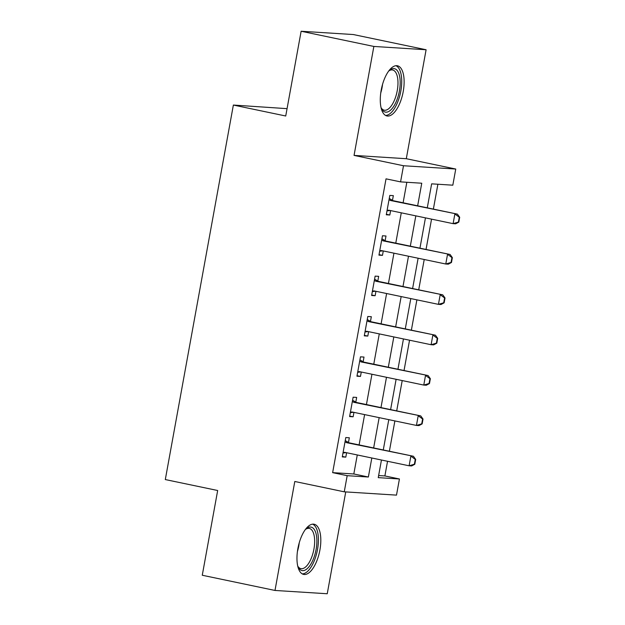 <?xml version="1.0" encoding="UTF-8"?>
<svg xmlns="http://www.w3.org/2000/svg" width="625" height="625" viewBox="0 0 625 625"><rect width="100%" height="100%" fill="white"/><g stroke="black" fill="none" stroke-linecap="round" stroke-linejoin="round"><path stroke-width="0.94" d="M319.906 550.016A25.633 10.945 101.8 0 0 314.133 524.227A25.633 10.945 101.8 0 0 297.875 548.625A25.633 10.945 101.8 0 0 303.648 574.414A25.633 10.945 101.8 0 0 319.906 550.016M403.219 91.57A25.633 10.945 101.8 0 0 397.445 65.781A25.633 10.945 101.8 0 0 381.188 90.18A25.633 10.945 101.8 0 0 386.961 115.969A25.633 10.945 101.8 0 0 403.219 91.57M378.625 475.547L384.883 475.938L399.43 478.977L396.492 495.125L344.25 491.82L347.18 475.68L368.367 477.016L371.82 457.992M287.062 108.656L233.367 105.055L165.305 479.562L217.672 490.508L202.266 575.25L274.992 590.453L327.242 593.75L345.742 491.914M233.367 105.055L285.727 116L301.133 31.25L353.375 34.547L426.102 49.75L373.859 46.445L354.055 155.406L403.508 165.742L455.75 169.039L452.82 185.188L431.641 183.844L427.281 207.828M354.055 155.406L406.297 158.711L426.102 49.75M406.297 158.711L455.75 169.039M384.883 475.938L387.547 461.281M389.375 451.242L394.883 420.922M396.703 410.883L402.211 380.57M404.039 370.523L409.547 340.211M411.375 330.172L416.883 299.859M418.711 289.812L424.219 259.5M426.039 249.453L431.547 219.141M433.375 209.102L437.891 184.242M301.133 31.25L373.859 46.445M417.648 205.812L421.758 183.219L400.57 181.883L386.031 178.844L332.641 472.641L353.82 473.977L357.273 454.953M359.102 444.914L364.609 414.602M366.438 404.555L371.945 374.242M373.766 364.203L379.273 333.883M381.102 323.844L386.609 293.531M388.438 283.484L393.945 253.172M395.773 243.133L401.281 212.82M403.102 202.773L406.828 182.281M392.477 200.359L393.336 195.633L389.805 195.414L386.281 214.781L389.812 215.008L390.617 210.586M385.141 240.719L386 235.992L382.469 235.766L378.945 255.141L382.477 255.359L383.281 250.945M377.805 281.078L378.664 276.344L375.133 276.125L371.617 295.492L375.141 295.719L375.945 291.305M370.469 321.43L371.328 316.703L367.797 316.484L364.281 335.852L367.812 336.078L368.609 331.656M363.141 361.789L364 357.062L360.469 356.836L356.945 376.211L360.477 376.43L361.281 372.016M355.805 402.148L356.664 397.414L353.133 397.195L349.609 416.563L353.141 416.789L353.945 412.375M348.469 442.5L349.328 437.773L345.797 437.547L342.281 456.922L345.805 457.141L346.609 452.727M344.25 491.82L294.797 481.484L274.992 590.453M332.641 472.641L347.18 475.68M400.57 181.883L403.508 165.742M381.453 460.008L378.25 477.641L399.43 478.977M425.453 217.867L419.945 248.18M418.125 258.227L412.609 288.539M410.789 298.586L405.281 328.898M403.453 338.938L397.945 369.25M396.117 379.297L390.609 409.609M388.789 419.648L383.273 449.969M373.648 447.953L379.156 417.641M380.977 407.594L386.484 377.281M388.312 367.242L393.82 336.93M395.648 326.883L401.156 296.57M402.984 286.523L408.492 256.211M410.313 246.172L415.82 215.859M353.82 473.977L368.367 477.016M386.375 214.289L389.812 215.008M379.039 254.641L382.477 255.359M371.703 295L375.141 295.719M364.367 335.359L367.812 336.078M357.039 375.711L360.477 376.43M349.703 416.07L353.141 416.789M342.367 456.422L345.805 457.141M390.125 210.484L386.984 210.914M458.812 222.109L459.695 217.266L459.273 217.242L458.391 222.086L458.812 222.109L455.648 223.805L453.109 223.648L389.109 210.273A3.289 2.969 -86.4 0 0 388.203 210.242L387.078 210.391M389.031 199.664L390.016 200.25A3.289 2.969 -86.4 0 0 390.875 200.586L457.414 214.125L459.695 217.266M389.258 198.43L392.562 200.414A3.289 2.969 -86.4 0 0 393.414 200.75L457.414 214.125M458.391 222.086L453.109 223.648L454.867 213.961L459.273 217.242M382.789 250.844L379.648 251.266M451.484 262.469L452.359 257.625L451.938 257.594L451.055 262.438L451.484 262.469L448.32 264.164L445.773 264.008L381.773 250.633A3.289 2.969 -86.4 0 0 380.867 250.602L379.742 250.75M381.695 240.016L382.68 240.609A3.289 2.969 -86.4 0 0 383.539 240.945L450.078 254.477L452.359 257.625M381.922 238.789L385.227 240.773A3.289 2.969 -86.4 0 0 386.078 241.109L450.078 254.477M451.055 262.438L445.773 264.008L447.539 254.32L451.938 257.594M375.453 291.203L372.32 291.625M444.148 302.82L445.023 297.977L444.602 297.953L443.727 302.797L444.148 302.82L440.984 304.523L438.445 304.359L374.445 290.984A3.289 2.969 -86.4 0 0 373.531 290.953L372.414 291.109M374.359 280.375L375.352 280.969A3.289 2.969 -86.4 0 0 376.203 281.305L442.742 294.836L445.023 297.977M374.586 279.141L377.891 281.125A3.289 2.969 -86.4 0 0 378.742 281.461L442.742 294.836M443.727 302.797L438.445 304.359L440.203 294.672L444.602 297.953M368.125 331.555L364.984 331.984M436.812 343.18L437.695 338.336L437.266 338.312L436.391 343.156L436.812 343.18L433.648 344.875L431.109 344.719L367.109 331.344A3.289 2.969 -86.4 0 0 366.203 331.312L365.078 331.461M367.031 320.727L368.016 321.32A3.289 2.969 -86.4 0 0 368.867 321.656L435.406 335.195L437.695 338.336M367.25 319.5L370.555 321.484A3.289 2.969 -86.4 0 0 371.414 321.82L435.406 335.195M436.391 343.156L431.109 344.719L432.867 335.031L437.266 338.312M360.789 371.914L357.648 372.336M429.477 383.539L430.359 378.695L429.938 378.664L429.055 383.508L429.477 383.539L426.312 385.234L423.773 385.07L359.773 371.703A3.289 2.969 -86.4 0 0 358.867 371.672L357.742 371.82M359.695 361.086L360.68 361.68A3.289 2.969 -86.4 0 0 361.539 362.016L428.078 375.547L430.359 378.695M359.922 359.852L363.227 361.836A3.289 2.969 -86.4 0 0 364.078 362.172L428.078 375.547M429.055 383.508L423.773 385.07L425.531 375.391L429.938 378.664M388.664 71.094A22.18 9.469 -78.2 0 1 389.5 70.328A22.18 9.469 -78.2 0 1 398.07 71.812A22.18 9.469 -78.2 0 1 396.148 101.805A22.18 9.469 -78.2 0 1 381.68 108.961A22.18 9.469 -78.2 0 1 381.5 108.617A22.18 9.469 -78.2 0 1 381.039 107.578M381.094 107.727A20.539 8.766 101.8 0 0 384.219 110.188A20.539 8.766 101.8 0 0 395.812 96.438A20.539 8.766 101.8 0 0 396.008 72.891A20.539 8.766 101.8 0 0 392.625 69.977A20.539 8.766 101.8 0 0 388.773 70.984M385.531 115.414A25.469 10.875 101.8 0 0 399.336 97.312A25.469 10.875 101.8 0 0 399.289 69.062A25.469 10.875 101.8 0 0 395.922 65.711M305.344 529.539A22.18 9.469 -78.2 0 1 306.188 528.781A22.18 9.469 -78.2 0 1 316.094 549.438A22.18 9.469 -78.2 0 1 307.75 568.164A22.18 9.469 -78.2 0 1 298.188 567.062A22.18 9.469 -78.2 0 1 297.727 566.031M297.781 566.172A20.539 8.766 101.8 0 0 300.906 568.641A20.539 8.766 101.8 0 0 313.93 549.086A20.539 8.766 101.8 0 0 309.312 528.43A20.539 8.766 101.8 0 0 305.461 529.43M302.219 573.867A25.469 10.875 101.8 0 0 317.508 549.523A25.469 10.875 101.8 0 0 312.602 524.164M353.453 412.266L350.312 412.695M422.148 423.891L423.023 419.047L422.602 419.023L421.719 423.867L422.148 423.891L418.984 425.594L416.438 425.43L352.438 412.055A3.289 2.969 -86.4 0 0 351.531 412.023L350.406 412.18M352.359 401.445L353.344 402.039A3.289 2.969 -86.4 0 0 354.203 402.375L420.742 415.906L423.023 419.047M352.586 400.211L355.891 402.195A3.289 2.969 -86.4 0 0 356.742 402.531L420.742 415.906M421.719 423.867L416.438 425.43L418.203 415.742L422.602 419.023M346.117 452.625L342.984 453.047M414.812 464.25L415.688 459.406L415.266 459.383L414.391 464.219L414.812 464.25L411.648 465.945L409.109 465.789L345.109 452.414A3.289 2.969 -86.4 0 0 344.195 452.383L343.078 452.531M345.023 441.797L346.016 442.391A3.289 2.969 -86.4 0 0 346.867 442.727L413.406 456.258L415.688 459.406M345.25 440.57L348.555 442.555A3.289 2.969 -86.4 0 0 349.406 442.891L413.406 456.258M414.391 464.219L409.109 465.789L410.867 456.102L415.266 459.383M388.203 210.242L389.281 210.312M390.875 200.586L393.414 200.75M390.016 200.25L392.562 200.414M380.867 250.602L381.945 250.664M383.539 240.945L386.078 241.109M382.68 240.609L385.227 240.773M373.531 290.953L374.617 291.023M376.203 281.305L378.742 281.461M375.352 280.969L377.891 281.125M366.203 331.312L367.281 331.383M368.867 321.656L371.414 321.82M368.016 321.32L370.555 321.484M358.867 371.672L359.945 371.734M361.539 362.016L364.078 362.172M360.68 361.68L363.227 361.836M382.547 84.359A20.539 8.766 -78.2 0 1 380.75 92.977M299.234 542.812A20.539 8.766 -78.2 0 1 298.773 545.922A20.539 8.766 -78.2 0 1 297.438 551.422M351.531 412.023L352.609 412.094M354.203 402.375L356.742 402.531M353.344 402.039L355.891 402.195M344.195 452.383L345.281 452.445M346.867 442.727L349.406 442.891M346.016 442.391L348.555 442.555"/></g></svg>
